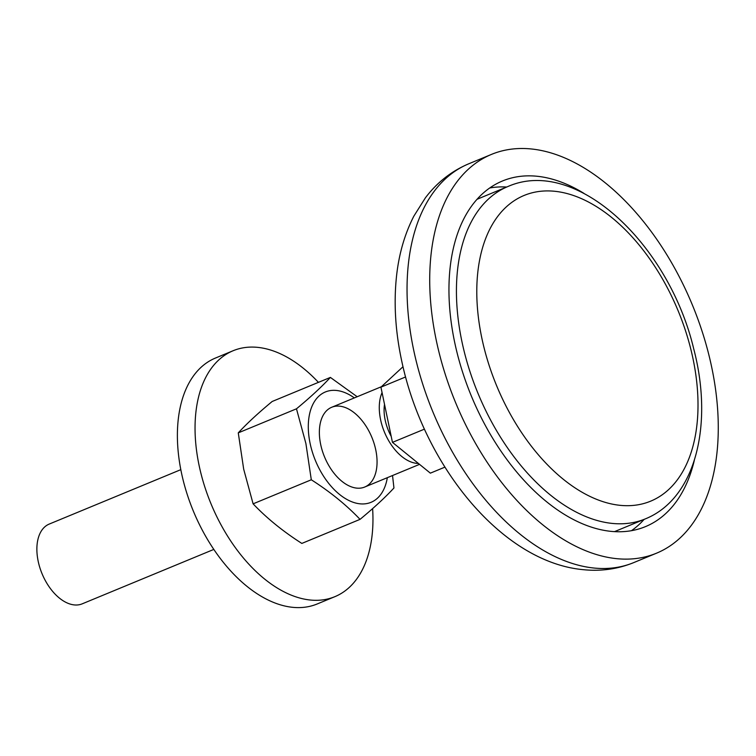 <?xml version="1.0" encoding="UTF-8"?>
<svg xmlns="http://www.w3.org/2000/svg" width="756" height="756" viewBox="0 0 756 756"><rect width="100%" height="100%" fill="white"/><g stroke="black" fill="none" stroke-linecap="round" stroke-linejoin="round"><path stroke-width="1.13" d="M614.477 531.629A179.824 106.728 67.5 0 0 615.951 531.043L645.369 518.871C696.04 498.402 713.551 424.003 693.677 348.696C669.003 244.783 576.554 156.256 507.947 186.505A179.824 106.728 67.5 0 0 468.682 367.558A179.824 106.728 67.5 0 0 612.332 523.426A179.824 106.728 67.5 0 0 645.369 518.871M507.947 186.505L478.52 198.677A179.824 106.728 67.5 0 0 477.074 199.3M330.381 377.414L272.179 401.483C258.221 413.041 246.919 423.502 238.272 432.867L243.687 469.183L253.099 503.836C266.688 518.134 282.933 531.326 301.833 543.422L360.036 519.363C346.456 505.065 330.202 491.873 311.302 479.776L305.887 443.46L296.475 408.807C310.433 397.24 321.744 386.779 330.381 377.414L357.182 396.739M339.652 406.17A43.158 25.61 67.5 0 0 319.618 427.423A43.158 25.61 67.5 0 0 341.901 481.307A43.158 25.61 67.5 0 0 377.036 460.366A43.158 25.61 67.5 0 0 339.652 406.17M354.347 397.911A59.705 35.428 67.5 0 0 310.102 443.366A59.705 35.428 67.5 0 0 350.245 501.124A59.705 35.428 67.5 0 0 387.327 477.679M392.525 475.524L393.952 487.979C385.305 497.335 374.003 507.796 360.036 519.363M311.302 479.776L253.099 503.836M296.475 408.807L238.272 432.867M372.613 508.608A133.075 78.974 -112.5 0 1 334.861 596.673A133.075 78.974 -112.5 0 1 310.404 600.037A133.075 78.974 -112.5 0 1 204.111 484.7A133.075 78.974 -112.5 0 1 233.16 350.718A133.075 78.974 -112.5 0 1 318.427 382.366M334.861 596.673L317.199 603.968A133.075 78.974 -112.5 0 1 292.752 607.333A133.075 78.974 -112.5 0 1 186.448 491.995A133.075 78.974 -112.5 0 1 215.507 358.023L233.16 350.718M444.897 467.142L430.362 473.152L392.459 442.364L424.437 429.143M405.585 376.96L380.93 387.157L392.459 442.364M403.005 366.726L380.93 387.157M403.647 451.455A35.967 21.348 -112.5 0 1 402.022 450.122M391.211 436.392A35.967 21.348 -112.5 0 1 384.511 404.328M418.408 463.437A43.158 25.61 -112.5 0 1 416.688 463.352A43.158 25.61 -112.5 0 1 386.344 436.335A43.158 25.61 -112.5 0 1 382.063 392.61M213.806 549.423L82.215 603.836A43.158 25.61 -112.5 0 1 74.286 604.923A43.158 25.61 -112.5 0 1 39.813 567.52A43.158 25.61 -112.5 0 1 49.234 524.069L180.826 469.656M616.792 558.675A215.791 128.066 -112.5 0 1 444.415 371.64A215.791 128.066 -112.5 0 1 491.532 154.375A215.791 128.066 -112.5 0 1 692.335 304.866A215.791 128.066 -112.5 0 1 656.444 553.222A215.791 128.066 -112.5 0 1 616.792 558.675M694.32 460.376A187.025 110.99 -112.5 0 1 645.444 526.63A187.025 110.99 -112.5 0 1 611.084 531.364A187.025 110.99 -112.5 0 1 461.689 369.259A187.025 110.99 -112.5 0 1 502.523 180.968A187.025 110.99 -112.5 0 1 583.915 193.356M489.765 187.97A187.025 110.99 -112.5 0 1 506.7 187.025M644.121 519.391A187.025 110.99 -112.5 0 1 631.458 530.684M620.175 505.339A165.441 98.186 67.5 0 0 662.407 278.803A165.441 98.186 67.5 0 0 479.502 260.659A165.441 98.186 67.5 0 0 620.175 505.339M594.121 568.049A215.791 128.066 -112.5 0 1 421.744 381.015A215.791 128.066 -112.5 0 1 468.862 163.75C451.512 171.092 437.025 182.451 425.392 197.836L413.872 216.121C404.81 233.812 399.055 253.572 396.607 275.411C393.574 302.92 395.341 331.742 401.909 361.888C423.87 464.912 501.549 562.313 583.434 569.693C600.973 571.46 617.756 569.088 633.774 562.587A215.791 128.066 -112.5 0 1 594.121 568.049M381.393 386.722L331.723 407.267M419.542 464.354L364.704 487.034M491.532 154.375L468.862 163.75M656.444 553.222L633.774 562.587"/></g></svg>
